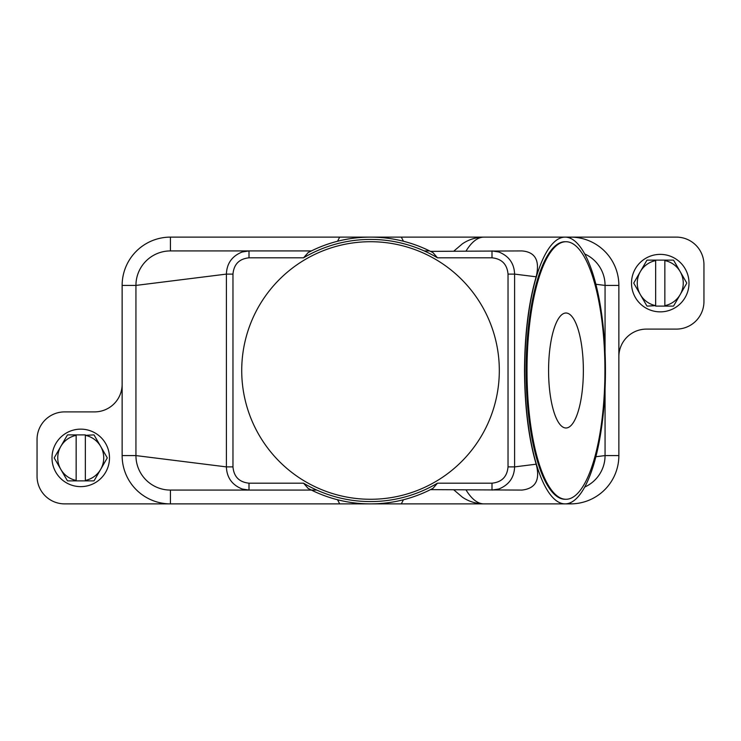 <?xml version="1.0" encoding="UTF-8"?>
<svg xmlns="http://www.w3.org/2000/svg" width="741" height="741" viewBox="0 0 741 741"><rect width="100%" height="100%" fill="white"/><g stroke="black" fill="none" stroke-linecap="round" stroke-linejoin="round"><path stroke-width="1.11" d="M432.846 252.588L433.013 252.672A133.38 133.38 0 0 0 307.987 252.672L311.424 250.921L170.43 250.921L249.004 250.921L170.43 250.921L170.43 237.12A48.295 48.295 0 0 0 122.135 285.415L122.135 455.585A48.295 48.295 0 0 0 170.43 503.88L64.643 503.88A27.593 27.593 0 0 1 37.05 476.287L37.05 439.487A27.593 27.593 0 0 1 64.643 411.894L94.542 411.894A27.593 27.593 0 0 0 122.135 384.301M316.815 490.079L311.424 490.079L307.987 488.328A133.38 133.38 0 0 0 433.013 488.328L437.459 483.178A131.083 131.083 0 0 1 303.532 483.188L249.004 483.188L249.004 490.079L170.43 490.079A34.494 34.494 0 0 1 135.936 455.585L135.936 285.415A34.494 34.494 0 0 1 170.43 250.921M403.447 499.749L401.316 503.88L339.684 503.88L337.553 499.749M401.316 503.88L483.993 503.88A133.38 40.357 -90 0 1 466.117 490.079M454.066 490.079L462.31 497.118C468.618 501.453 475.842 503.704 483.993 503.88L565.096 503.88A133.38 40.357 -90 0 1 524.739 370.5A133.38 40.357 -90 0 1 565.096 237.12A133.38 40.357 -90 0 1 605.443 370.5A133.38 40.357 -90 0 1 565.096 503.88L570.57 503.88L570.57 502.648M339.684 503.88L170.43 503.88L170.43 490.079L311.424 490.079M430.456 489.644L521.97 490.079C535.641 488.514 540.374 479.89 536.151 464.199C528.574 437.996 524.693 406.763 524.517 370.5C524.693 334.237 528.574 303.004 536.151 276.801C540.059 260.628 535.335 252.005 521.97 250.921L430.456 251.356M249.004 483.188C239.195 482.15 233.85 476.713 232.97 466.895L226.394 466.895C226.792 477.547 232.044 484.91 242.159 489.004L249.004 490.079L170.43 490.079M308.154 488.412L303.541 483.178M536.151 464.199L514.606 466.895C514.208 477.547 508.956 484.91 498.841 489.004L491.996 490.079L491.996 483.188L437.468 483.188M605.064 388.793L605.064 455.585A34.494 34.494 0 0 1 584.714 487.05M337.553 241.251L339.684 237.12L401.316 237.12L403.447 241.251M401.316 237.12L483.993 237.12A133.38 40.357 -90 0 0 466.117 250.921M454.066 250.921L462.31 243.882C468.618 239.547 475.842 237.296 483.993 237.12L676.357 237.12A27.593 27.593 0 0 1 703.95 264.713L703.95 301.513A27.593 27.593 0 0 1 676.357 329.106L646.458 329.106A27.593 27.593 0 0 0 618.865 356.699L618.865 455.585A48.295 48.295 0 0 1 570.57 503.88M584.714 253.95A34.494 34.494 0 0 1 605.064 285.415L605.064 352.207M424.185 250.921L429.576 250.921A133.38 133.38 0 0 0 311.424 250.921A133.38 133.38 0 0 1 429.576 250.921M508.03 466.895L514.606 466.895L514.606 274.105C514.198 263.425 508.947 256.062 498.841 251.996L491.996 250.921L491.996 257.812C501.777 258.822 507.122 264.25 508.03 274.105L508.03 466.895C507.15 476.713 501.805 482.15 491.996 483.188M308.154 252.588L303.541 257.822A131.083 131.083 0 0 1 437.468 257.812L433.013 252.672M232.97 466.895L232.97 274.105C233.878 264.25 239.223 258.822 249.004 257.812L249.004 250.921L242.159 251.996C232.053 256.062 226.802 263.425 226.394 274.105L135.936 285.415L122.135 285.415M241.723 370.5A128.777 128.777 0 0 1 394.657 244.002A128.777 128.777 0 0 1 370.5 499.277A128.777 128.777 0 0 1 250.782 323.048M232.97 274.105L226.394 274.105L226.394 466.895L135.936 455.585L122.135 455.585M508.03 274.105L514.606 274.105L536.151 276.801M565.967 499.277L565.096 499.277A128.777 38.958 -90 0 1 526.129 370.5A128.777 38.958 -90 0 1 565.096 241.723L565.967 241.723A128.777 38.958 -90 0 1 604.934 370.5A128.777 38.958 -90 0 1 565.967 499.277A128.777 38.958 -90 0 1 527.008 370.5A128.777 38.958 -90 0 1 565.967 241.723M583.362 370.5A57.492 17.395 -90 0 1 565.967 427.992A57.492 17.395 -90 0 1 548.581 370.5A57.492 17.395 -90 0 1 565.967 313.008A57.492 17.395 -90 0 1 583.362 370.5M595.662 284.238L605.064 285.415L618.865 285.415A48.295 48.295 0 0 0 570.57 237.12L570.57 238.352M595.875 456.734L605.064 455.585L618.865 455.585M618.865 356.699L618.865 285.415M339.684 237.12L170.43 237.12M689 283.118A28.742 28.742 0 0 0 660.259 254.367A28.742 28.742 0 0 0 631.508 283.118A28.742 28.742 0 0 0 660.259 311.859A28.742 28.742 0 0 0 689 283.118M633.814 283.118A26.444 26.444 0 0 1 633.814 282.923L640.344 271.614A22.999 22.999 0 0 0 640.344 294.612L633.814 283.303A26.444 26.444 0 0 1 633.814 283.118M686.703 282.923A26.444 26.444 0 0 1 686.703 283.303L680.173 294.612A22.999 22.999 0 0 0 680.173 271.614L686.703 282.923M647.199 306.107A26.444 26.444 0 0 1 646.874 305.922L640.344 294.612A22.999 22.999 0 0 0 655.655 305.644L647.199 306.107M664.853 306.107L664.853 305.644A22.999 22.999 0 0 0 680.173 294.612L673.643 305.922A26.444 26.444 0 0 1 673.319 306.107L655.655 306.107M655.655 260.119L655.655 260.582A22.999 22.999 0 0 0 640.344 271.614L646.874 260.304A26.444 26.444 0 0 1 647.199 260.119L673.319 260.119A26.444 26.444 0 0 1 673.643 260.304L680.173 271.614A22.999 22.999 0 0 0 664.853 260.582L664.853 260.119M664.853 260.582L664.853 305.644M655.655 305.644L655.655 260.582M52 457.882A28.742 28.742 0 0 0 80.741 486.633A28.742 28.742 0 0 0 109.492 457.882A28.742 28.742 0 0 0 80.741 429.141A28.742 28.742 0 0 0 52 457.882M107.186 457.882A26.444 26.444 0 0 1 107.186 458.077L100.656 469.386A22.999 22.999 0 0 0 100.656 446.388L107.186 457.697A26.444 26.444 0 0 1 107.186 457.882M54.297 458.077A26.444 26.444 0 0 1 54.297 457.697L60.827 446.388A22.999 22.999 0 0 0 60.827 469.386L54.297 458.077M93.801 434.893A26.444 26.444 0 0 1 94.126 435.078L100.656 446.388A22.999 22.999 0 0 0 85.345 435.356L93.801 434.893M76.147 434.893L76.147 435.356A22.999 22.999 0 0 0 60.827 446.388L67.357 435.078A26.444 26.444 0 0 1 67.681 434.893L85.345 434.893M85.345 480.881L85.345 480.418A22.999 22.999 0 0 0 100.656 469.386L94.126 480.696A26.444 26.444 0 0 1 93.801 480.881L67.681 480.881A26.444 26.444 0 0 1 67.357 480.696L60.827 469.386A22.999 22.999 0 0 0 76.147 480.418L76.147 480.881M76.147 480.418L76.147 435.356M85.345 435.356L85.345 480.418M437.468 257.812L491.996 257.812M249.004 257.812L303.532 257.812"/></g></svg>
